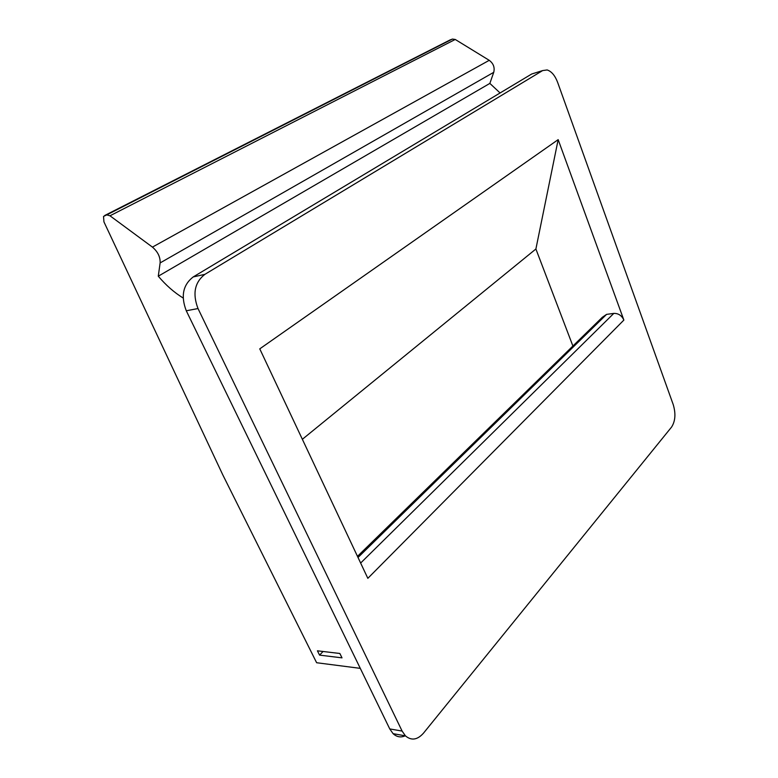 <?xml version="1.0" encoding="UTF-8"?>
<svg xmlns="http://www.w3.org/2000/svg" width="778" height="778" viewBox="0 0 778 778"><rect width="100%" height="100%" fill="white"/><g stroke="black" fill="none" stroke-linecap="round" stroke-linejoin="round"><path stroke-width="1.17" d="M500.089 92.971L489.858 83.402L158.274 276.2C165.977 285.283 174.272 292.547 183.151 298.013M393.094 733.664L389.759 728.928L186.282 310.782C180.661 296.155 182.966 284.874 193.197 276.939L531.705 74.007L542.645 70.574L547.148 69.952C551.505 71.362 554.986 75.476 557.602 82.293L673.233 404.609C675.917 413.672 675.362 421.161 671.56 427.083L423.504 733.139C417.416 739.966 411.397 740.87 405.435 735.862L393.094 733.664C396.77 737.067 400.855 737.768 405.338 735.764M342.009 657.857L339.86 653.481L317.424 650.816L319.564 655.115L342.009 657.857M158.274 276.2L160.132 262.915C160.365 256.964 157.798 251.702 152.43 247.112L109.98 215.788L106.771 214.884L103.523 216.43L103.941 221.866L222.79 474.862L316.627 662.73L360.292 668.36M489.858 83.402L493.738 72.325C494.915 67.462 493.417 63.456 489.236 60.324L455.237 39.464L452.407 39.065L449.723 40.125M623.868 320.079L367.838 578.326L259.764 348.855L558.166 139.641L623.868 320.079C621.729 315.498 618.374 313.281 613.803 313.408L606.587 314.37L602.328 317.288L357.481 556.338M572.9 346.025L535.896 248.999L558.166 139.641M319.564 655.115L323.055 651.487M534.292 73.19L531.705 74.007M193.197 276.939L204.896 274.342C194.656 282.346 192.361 293.744 198.011 308.545L402.109 731.077L405.435 735.862M204.896 274.342L542.645 70.574M302.36 439.288L535.896 248.999M104.66 215.525L450.336 39.814M106.771 214.884L452.407 39.065M109.98 215.788L455.237 39.464M152.43 247.112L489.236 60.324M160.132 262.915L493.738 72.325M186.282 310.782L198.011 308.545M389.759 728.928L402.109 731.077M358.016 557.466L606.587 314.37M360.642 563.048L613.803 313.408"/></g></svg>
